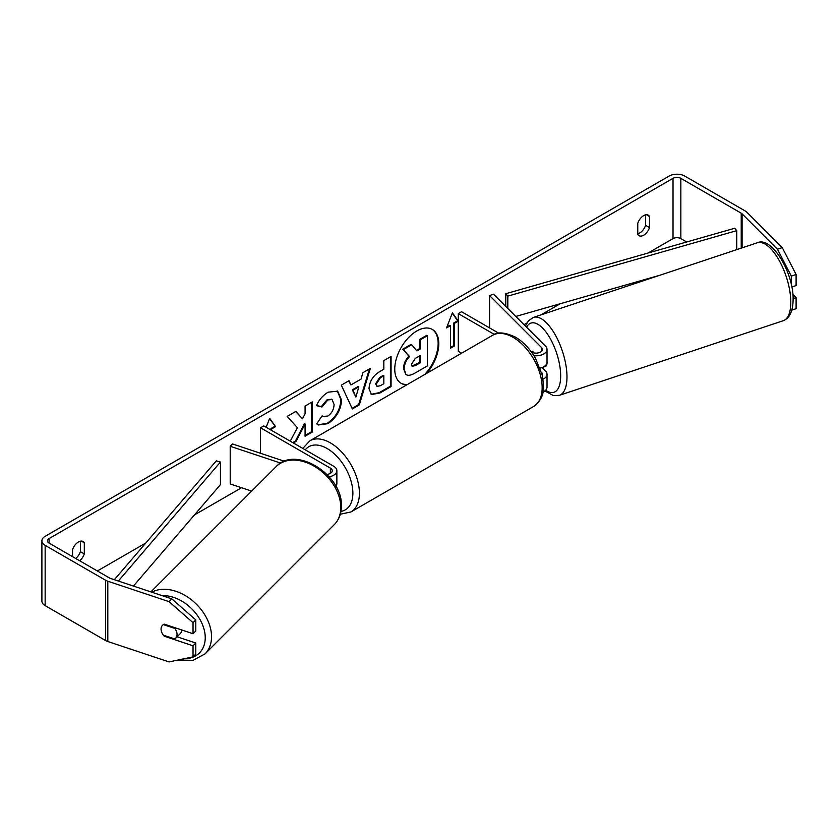<?xml version="1.0" encoding="UTF-8"?>
<svg xmlns="http://www.w3.org/2000/svg" width="838" height="838" viewBox="0 0 838 838"><rect width="100%" height="100%" fill="white"/><g stroke="black" fill="none" stroke-linecap="round" stroke-linejoin="round"><path stroke-width="1.26" d="M533.911 355.689A11.072 6.39 180 0 0 547.025 349.404A11.072 6.39 180 0 0 545.548 346.209L493.561 294.222L489.56 295.552L541.547 347.54A6.463 3.729 180 0 1 542.416 349.404A6.463 3.729 180 0 1 538.478 352.84A6.463 3.729 180 0 1 531.46 352.086A9.228 3.771 71.6 0 1 532.34 351.332A9.228 3.771 71.6 0 1 532.486 351.29L534.194 352.997M542.993 379.216A11.072 6.39 0 0 0 547.025 374.282A11.072 6.39 0 0 0 545.548 371.077L542.029 367.568M547.025 374.282L547.025 387.093A11.072 6.39 180 0 1 542.951 392.048M542.217 375.194A6.463 3.729 0 0 0 542.416 374.282A6.463 3.729 0 0 0 541.547 372.407L541.474 372.334M461.591 353.196L458.281 351.29L458.281 313.611L461.549 311.726L498.736 333.189M494.347 334.425L458.281 313.611M547.025 349.404L547.025 362.215A11.072 6.39 180 0 1 540.091 368.154M489.56 295.552L489.56 327.899M329.198 476.822A11.072 6.39 0 0 0 336.866 470.747A11.072 6.39 0 0 0 333.629 466.221L263.792 425.903L260.524 427.789L260.524 453.295M326.956 474.413A6.463 3.729 0 0 0 332.257 470.747A6.463 3.729 0 0 0 330.361 468.107L260.524 427.789M280.667 463.089L230.209 446.266L232.514 443.951L284.438 461.267M335.839 486.25A11.072 6.39 0 0 0 336.866 483.557L336.866 470.747M230.209 446.266L230.209 483.945L251.651 491.099M181.657 629.956A9.228 6.526 45 0 1 180.191 633.696L175.582 638.315A9.228 6.526 45 0 1 174.765 638.965L163.347 635.152A9.228 6.526 45 0 1 161.053 629.118A9.228 6.526 45 0 1 162.53 625.253A9.228 6.526 45 0 1 163.347 624.603L174.765 628.406A9.228 6.526 45 0 1 177.048 634.45A9.228 6.526 45 0 1 175.582 638.315M174.765 628.406L175.331 627.851M426.752 373.319A31.132 17.975 120 0 0 432.345 329.449A31.132 17.975 120 0 0 416.779 331A31.132 17.975 120 0 0 396.437 358.423A31.132 17.975 120 0 0 401.213 383.375A31.132 17.975 120 0 0 406.807 384.831M424.698 374.502A31.132 17.975 120 0 0 432.02 329.271M645.606 214.853L645.606 225.328A9.228 5.332 -60 0 1 639.729 232.974A9.228 5.332 -60 0 1 637.77 233.75M643.647 235.227A9.228 5.332 -60 0 1 639.027 235.688A9.228 5.332 -60 0 1 637.77 234.368L637.77 223.275A9.228 5.332 -60 0 1 648.256 215.177A9.228 5.332 -60 0 1 649.523 216.497L649.523 227.59A9.228 5.332 -60 0 1 643.647 235.227M293.373 442.977L296.086 441.406L305.074 423.986L305.074 436.221L312.312 432.041L312.312 401.894L305.074 406.074L305.074 413.867L302.434 418.801L295.866 411.395L287.172 416.413L297.396 427.694L290.252 441.176M350.923 384.956L361.042 379.111L362.875 372.701L370.344 368.395L359.303 404.943L352.369 408.944L341.317 385.145L349.027 380.693L350.923 384.956L348.65 380.923M686.689 241.993L680.844 238.621A5.541 3.195 0 0 0 673.019 238.621L648.036 253.045M560.224 303.744L540.866 314.92M526.882 322.997L523.991 324.662M241.554 487.726L194.479 514.899M145.843 542.982L97.355 570.971M777.455 249.211L782.252 247.608L796.1 274.508L791.302 276.111L777.455 249.211L742.101 213.847A5.541 3.195 0 0 0 741.221 213.187L680.844 178.337A5.541 3.195 0 0 0 673.019 178.337L49.065 538.572A5.541 3.195 0 0 0 47.441 540.835A5.541 3.195 0 0 0 49.065 543.087L109.432 577.948A5.541 3.195 0 0 0 110.585 578.461L171.821 598.866L195.799 619.91L195.799 630.983L193.033 633.748L164.258 624.153A9.228 6.526 45 0 0 162.53 625.253A9.228 6.526 45 0 0 164.258 636.21L193.033 645.805L193.033 656.866L195.799 654.101L195.799 643.039L193.033 645.805M79.631 560.737A9.228 5.332 120 0 0 84.303 553.908L84.303 542.825A9.228 5.332 120 0 0 83.046 541.505A9.228 5.332 120 0 0 72.56 549.602L72.56 556.652M266.18 427.275L269.668 418.298L275.534 426.657L271.617 428.92L271.617 430.418M454.374 323.405L458.281 321.143L452.415 312.794L446.539 327.93L450.456 325.668L450.456 348.273L454.374 346.021L454.374 323.405L453.714 323.028L453.714 345.644L454.374 346.021M369.024 388.706L369.024 388.623C369.527 381.164 373.266 375.382 380.253 371.286L383.835 369.212L383.835 360.602L391.074 356.422L391.074 386.569L379.876 393.032L371.423 394.541L369.024 388.706M316.523 405.665C318.712 400.176 322.567 395.683 328.087 392.184L337.672 391.147L341.548 400.093C340.909 410.075 336.321 417.953 327.784 423.714L318.199 424.992L316.712 423.819L322.148 415.805L323.018 416.434L327.857 416.046C331.764 413.333 333.838 409.478 334.09 404.482L332.068 399.496L327.857 399.936L321.97 407.006L316.523 405.665M782.252 247.608L746.899 212.255A11.072 6.39 0 0 0 745.139 210.925L684.761 176.074A11.072 6.39 0 0 0 669.101 176.074L45.147 536.31A11.072 6.39 0 0 0 41.9 540.835A11.072 6.39 0 0 0 45.147 545.349L105.525 580.21A11.072 6.39 0 0 0 107.819 581.226L169.056 601.642L171.821 598.866M75.713 558.475A9.228 5.332 120 0 0 80.385 551.655L80.385 541.18M195.799 619.91L193.033 622.686L193.033 633.748M193.033 622.686L169.056 601.642M41.9 540.835L41.9 601.118A11.072 6.39 0 0 0 45.147 605.644L105.525 640.504A11.072 6.39 0 0 0 107.819 641.52L169.056 661.926L193.033 656.866M177.09 636.796L195.799 643.039M793.094 298.632L796.1 297.626L796.1 308.688L791.9 310.091M791.302 276.111L791.302 284.742M791.774 287.015L796.1 285.569L796.1 274.508M796.1 297.626L792.832 294.368M649.523 216.497L646.486 214.748M649.523 227.59L645.606 225.328M164.824 635.644L164.258 636.21M84.303 542.825L81.276 541.076M84.303 553.908L80.385 551.655M405.864 374.377L404.146 368.94C404.314 364.237 406.105 360.11 409.531 356.559L403.288 349.624L411.657 344.795L416.926 350.902L420.11 349.069L420.11 339.914L427.359 335.734L427.359 365.934L414.988 373.078C411.029 375.309 408.179 375.853 406.461 374.722L406.325 374.638M405.812 374.345L403.497 368.563C403.665 363.86 405.456 359.732 408.881 356.181L403.288 349.624M416.496 350.399L419.45 348.692L419.45 339.537L426.71 335.357L427.359 335.734M419.45 339.537L420.11 339.914M419.45 348.692L420.11 349.069M402.638 349.247L411.008 344.418L411.657 344.795M408.881 356.181L409.531 356.559M400.889 383.176A31.132 17.975 120 0 0 407.561 384.401M269.522 418.654L275.534 426.657M274.885 426.28L270.967 428.543L271.617 428.92M270.967 428.543L270.967 430.041M453.714 345.644L450.456 347.519M446.916 326.956L449.797 325.291L450.456 325.668M453.714 323.028L457.632 320.765L452.269 313.14M457.632 320.765L458.281 321.143M358.821 386.863L352.997 390.215L355.888 397.065L358.821 386.863L358.161 386.486L352.348 389.838L352.997 390.215M352.348 389.838L355.888 397.065M369.411 368.93L358.643 404.565L359.303 404.943M358.643 404.565L352.096 408.347M376.262 384.139L377.142 386.339L380.442 385.69L383.835 383.731L383.835 375.759L380.4 377.739L376.262 384.139L375.613 383.762L376.838 386.109M375.613 383.762L379.75 377.372L383.186 375.382L383.835 375.759M390.414 356.799L390.414 386.192L391.074 386.569M390.414 386.192L379.226 392.655L371.108 394.331M302.434 418.801L295.657 411.51M305.074 435.467L311.663 431.664L311.663 402.271M311.663 431.664L312.312 432.041M292.713 442.6L295.437 441.029L304.424 423.609L305.074 423.986M295.437 441.029L296.086 441.406M337.337 390.958L340.898 399.716C340.259 409.698 335.671 417.575 327.134 423.337L317.874 424.793M322.096 415.889L322.693 416.224M331.733 399.338L327.208 399.558L321.31 406.629L321.97 407.006M321.31 406.629L316.607 405.477M411.437 364.216L412.223 366.258L415.355 365.619L420.11 362.875L420.11 355.626L415.323 358.392L411.437 364.216M411.929 366.017L419.45 362.498L419.45 356.003M419.45 362.498L420.11 362.875M547.025 361.377A9.228 3.771 71.6 0 1 547.067 362.299A9.228 3.771 71.6 0 1 545.37 366.447L542.972 367.243A9.228 3.771 71.6 0 1 542.647 367.316M531.428 352.044A9.228 3.771 71.6 0 1 531.962 351.52L532.518 351.332M533.23 352.788L531.962 351.52M736.749 249.63L736.749 230.649L734.696 228.261L505.764 293.729L505.764 306.425M736.749 230.649L507.818 296.118L507.818 308.478M507.818 296.118L505.764 293.729M660.04 275.199L515.789 316.45M114.335 579.707L216.309 460.848L220.446 462.031L220.446 484.636L133.42 586.066M118.336 581.038L220.446 462.031M541.547 347.54L541.547 351.269M330.361 468.107L330.361 473.376M150.861 591.879L276.152 466.598A41.072 29.047 45 0 1 315.968 467.269A41.072 29.047 45 0 1 340.773 507.493A41.072 29.047 45 0 1 334.236 524.682L205.017 653.902A41.072 29.047 -135 0 0 211.543 636.723A41.072 29.047 -135 0 0 190.216 598.877A41.072 29.047 -135 0 0 151.804 592.194M162.059 595.619A36.463 25.779 45 0 1 205.237 637.697A36.463 25.779 45 0 1 184.151 658.741M673.019 178.337L673.019 238.621M49.065 538.572L49.065 543.087M107.819 581.226L107.819 641.52M680.844 178.337L680.844 238.621M741.221 213.187L741.221 248.132M742.101 213.847L742.101 247.839M45.147 545.349L45.147 605.644M105.525 580.21L105.525 640.504M403.497 368.563L404.146 368.94M403.497 368.647L404.146 369.024M379.75 377.372L380.4 377.739M375.613 383.678L376.262 384.055M379.226 392.655L379.876 393.032M340.898 399.632L341.548 400.009M340.898 399.716L341.548 400.093M327.134 423.337L327.784 423.714M327.208 399.558L327.857 399.936M414.705 365.242L415.355 365.619M790.8 302.288A41.072 16.77 -108.4 0 0 779.068 260.251A41.072 16.77 -108.4 0 0 757.28 242.779C771.892 235.824 793.963 273.523 793.104 299.983C792.874 311.296 789.585 318.21 783.258 320.713A41.072 16.77 -108.4 0 0 790.8 302.288M525.426 326.087L528.485 320.765L533.46 317.393A41.072 16.77 71.6 0 1 555.248 334.865A41.072 16.77 71.6 0 1 566.98 376.891A41.072 16.77 71.6 0 1 559.438 395.327L783.258 320.713M545.643 390.194A36.463 14.885 -108.4 0 0 560.674 375.916A36.463 14.885 -108.4 0 0 547.057 333.503A36.463 14.885 -108.4 0 0 526.557 327.218M533.649 406.461A41.072 23.715 -120 0 0 539.944 373.539A41.072 23.715 -120 0 0 513.107 337.347A41.072 23.715 -120 0 0 492.576 335.315C497.206 331.628 504.822 332.225 515.422 337.117C523.31 341.831 529.972 348.849 535.409 358.182L542.155 374.9C544.072 387.502 545.737 397.202 533.649 406.461L350.902 511.966L340.301 514.228M492.576 335.315L309.83 440.819A41.072 23.715 60 0 1 330.361 442.862A41.072 23.715 60 0 1 357.198 479.053A41.072 23.715 60 0 1 350.902 511.966M340.951 511.379A36.463 21.055 -120 0 0 351.845 484.238A36.463 21.055 -120 0 0 327.103 448.508A36.463 21.055 -120 0 0 305.262 449.849M205.017 653.902L192.97 660.365L178.075 660.03M334.236 524.682C338.981 519.78 341.359 513.61 341.391 506.162C342.962 475.219 295.898 444.947 276.152 466.598M377.142 386.339L376.482 385.962M323.018 416.434L322.368 416.057M332.068 399.496L331.419 399.129M533.46 317.393L757.28 242.779M544.815 390.927L553.415 395.609L559.438 395.327M309.83 440.819L302.79 448.414"/></g></svg>
